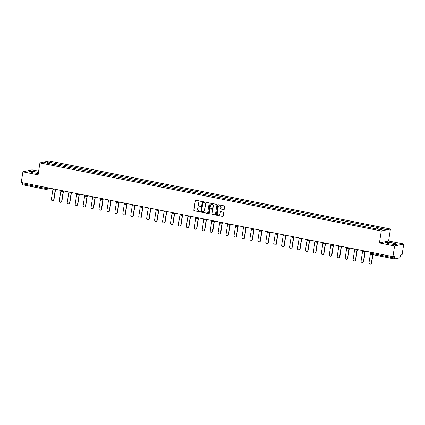 <?xml version="1.0" encoding="UTF-8"?>
<svg xmlns="http://www.w3.org/2000/svg" width="425" height="425" viewBox="0 0 425 425"><rect width="100%" height="100%" fill="white"/><g stroke="black" fill="none" stroke-linecap="round" stroke-linejoin="round"><path stroke-width="0.64" d="M201.466 201.737A0.377 0.356 -102.1 0 0 201.168 201.296L195.861 200.239A0.537 0.505 -102.1 0 0 195.282 200.664L193.816 210.141A0.537 0.505 -102.1 0 0 194.23 210.768L199.543 211.825A0.377 0.356 -102.1 0 0 199.947 211.528A0.377 0.356 -102.1 0 0 199.654 211.092L198.969 210.954A1.721 1.615 -102.1 0 1 197.63 208.951L197.752 208.16A1.721 1.615 -102.1 0 1 199.612 206.794L200.297 206.933A0.377 0.356 -102.1 0 0 200.706 206.635A0.377 0.356 -102.1 0 0 200.414 206.194L199.723 206.056A1.721 1.615 -102.1 0 1 198.39 204.053L198.512 203.262A1.721 1.615 -102.1 0 1 200.372 201.896L201.057 202.034A0.377 0.356 -102.1 0 0 201.466 201.737M223.693 209.621A0.537 0.505 -102.1 0 0 224.273 209.19L224.687 206.534A0.537 0.505 -102.1 0 0 224.267 205.907L218.37 204.733A0.537 0.505 -102.1 0 0 217.791 205.158L216.325 214.636A0.537 0.505 -102.1 0 0 216.739 215.257L222.636 216.437A0.537 0.505 -102.1 0 0 223.221 216.012L223.715 212.798A0.537 0.505 -102.1 0 0 223.295 212.171L220.777 211.666A0.537 0.505 -102.1 0 0 220.192 212.096L219.948 213.69A1.434 1.349 -102.1 0 1 218.912 214.827A1.434 1.349 -102.1 0 1 217.276 213.153L218.238 206.917A1.434 1.349 -102.1 0 1 219.273 205.78A1.434 1.349 -102.1 0 1 220.91 207.448L220.75 208.489A0.537 0.505 -102.1 0 0 221.17 209.116L223.874 209.578A0.537 0.505 -102.1 0 0 223.975 209.589M381.283 230.998L379.429 242.957L394.597 245.985L392.944 256.658L21.25 182.49L22.902 171.817L38.069 174.845L39.923 162.881L381.283 230.998L390.432 229.038L49.077 160.926L39.923 162.881M209.148 203.432A0.537 0.505 -102.1 0 0 208.728 202.805L202.831 201.631A0.537 0.505 -102.1 0 0 202.252 202.056L200.786 211.533A0.537 0.505 -102.1 0 0 201.2 212.16L207.097 213.334A0.537 0.505 -102.1 0 0 207.682 212.909L209.148 203.432M210.603 203.182L216.5 204.356A0.537 0.505 -102.1 0 1 216.915 204.983L215.448 214.46A0.537 0.505 -102.1 0 1 214.869 214.885L212.346 214.381A0.537 0.505 -102.1 0 1 211.926 213.754L212.521 209.913A0.537 0.505 -102.1 0 0 212.102 209.286L210.428 208.951A0.537 0.505 -102.1 0 0 209.849 209.382L209.227 213.382A0.377 0.356 -102.1 0 1 208.957 213.679A0.377 0.356 -102.1 0 1 208.532 213.244L210.019 203.607A0.537 0.505 -102.1 0 1 210.603 203.182M394.597 245.985L403.75 244.024L402.098 254.697L400.478 255.048L400.223 256.711A1.094 0.345 101.3 0 1 399.686 257.858L394.506 258.968A1.094 0.345 101.3 0 1 394.458 258.968L371.402 254.368A1.094 0.345 -78.7 0 1 371.248 253.374L394.31 257.975A1.094 0.345 101.3 0 0 394.458 258.968M38.638 171.174L32.056 169.857L22.902 171.817M403.75 244.024L388.583 241.002L390.432 229.038M392.944 256.658L394.565 256.312L394.31 257.975M45.778 189.385L22.812 184.801A1.094 0.345 -78.7 0 1 22.764 184.801A1.094 0.345 -78.7 0 1 22.61 183.807L45.672 188.408L49.215 188.068M22.769 182.792L22.61 183.807M52.567 164.326L43.977 162.435L47.053 161.776L55.606 163.487L54.995 164.81M377.288 228.942L377.825 227.779L378.255 227.688L55.606 163.487M377.825 227.779L386.378 229.489L383.302 230.143L374.319 228.533L52.53 164.14M38.468 172.3L31.477 171.211L29.437 171.652L33.331 172.847L38.282 173.485M379.429 242.957L388.583 241.002M397.216 244.194L393.322 242.994L387.393 242.234L385.353 242.67L389.247 243.87L395.176 244.63L397.216 244.194M55.792 164.969L56.036 163.391M47.053 161.776L47.547 163.147M37.193 173.347L37.405 171.976M31.317 172.231L31.477 171.211M393.109 244.364L393.322 242.994M387.233 243.249L387.393 242.234M201.28 202.002A0.377 0.356 -102.1 0 1 201.238 201.997L200.552 201.859A1.721 1.615 -102.1 0 0 199.84 201.886M199.086 206.784A1.721 1.615 -102.1 0 1 199.792 206.757L200.483 206.89A0.377 0.356 -102.1 0 0 200.526 206.895M195.76 200.228A0.537 0.505 -102.1 0 0 195.463 200.627L193.997 210.104A0.537 0.505 -102.1 0 0 194.416 210.731L199.723 211.788A0.377 0.356 -102.1 0 0 199.766 211.793M202.73 201.62A0.537 0.505 -102.1 0 0 202.433 202.018L200.967 211.496A0.537 0.505 -102.1 0 0 201.386 212.117L207.283 213.297A0.537 0.505 -102.1 0 0 207.384 213.308M203.267 202.475A0.377 0.356 -102.1 0 0 202.863 202.773L201.572 211.092A0.377 0.356 -102.1 0 0 201.864 211.533L202.592 211.677A1.721 1.615 -102.1 0 0 204.452 210.311L205.328 204.627A1.721 1.615 -102.1 0 0 203.995 202.619L203.453 202.438A0.377 0.356 -102.1 0 0 203.224 202.47M203.304 211.65A1.721 1.615 -102.1 0 0 204.632 210.269L204.452 210.311M203.453 202.438L204.175 202.582A1.721 1.615 -102.1 0 1 205.514 204.584L204.632 210.269M210.327 208.946A0.537 0.505 -102.1 0 1 210.614 208.914L212.288 209.249A0.537 0.505 -102.1 0 1 212.702 209.876L212.107 213.717A0.537 0.505 -102.1 0 0 212.527 214.343L215.05 214.848A0.537 0.505 -102.1 0 0 215.151 214.853M210.502 203.171A0.537 0.505 -102.1 0 0 210.205 203.57L208.712 213.201A0.377 0.356 -102.1 0 0 209.047 213.648M213.137 205.923A1.434 1.349 -102.1 0 0 211.501 204.255A1.434 1.349 -102.1 0 0 210.465 205.392L210.125 207.591A0.537 0.505 -102.1 0 0 210.545 208.218L212.218 208.548A0.537 0.505 -102.1 0 0 212.798 208.123L213.323 205.886A1.434 1.349 -102.1 0 0 211.592 204.239M212.5 208.521A0.537 0.505 -102.1 0 0 212.983 208.085L212.798 208.123M213.323 205.886L212.983 208.085M219.369 205.764A1.434 1.349 -102.1 0 1 221.096 207.411L220.936 208.452A0.537 0.505 -102.1 0 0 221.351 209.073L223.874 209.578M219.002 214.806A1.434 1.349 -102.1 0 0 220.129 213.648L219.948 213.69M220.676 211.661A0.537 0.505 -102.1 0 0 220.378 212.054L220.129 213.648M218.269 204.722A0.537 0.505 -102.1 0 0 217.972 205.116L216.506 214.593A0.537 0.505 -102.1 0 0 216.925 215.22L222.822 216.399A0.537 0.505 -102.1 0 0 222.923 216.405M53.003 188.827L51.393 199.229A1.259 1.185 -102.1 0 0 52.828 200.696A1.259 1.185 -102.1 0 0 53.736 199.697L55.282 189.715M55.521 189.667L53.975 199.644A1.259 1.185 77.9 0 1 52.944 200.664M60.945 190.411L59.335 200.812A1.259 1.185 -102.1 0 0 60.77 202.279A1.259 1.185 -102.1 0 0 61.678 201.28L63.224 191.303M63.458 191.25L61.917 201.232A1.259 1.185 77.9 0 1 60.887 202.247M68.887 191.994L67.278 202.401A1.259 1.185 -102.1 0 0 68.712 203.862A1.259 1.185 -102.1 0 0 69.62 202.868L71.161 192.886M71.4 192.833L69.854 202.815A1.259 1.185 77.9 0 1 68.829 203.83M76.829 193.582L75.22 203.984A1.259 1.185 -102.1 0 0 76.654 205.445A1.259 1.185 -102.1 0 0 77.557 204.452L79.103 194.469M79.342 194.422L77.796 204.398A1.259 1.185 77.9 0 1 76.771 205.413M84.772 195.165L83.157 205.567A1.259 1.185 -102.1 0 0 84.591 207.033A1.259 1.185 -102.1 0 0 85.499 206.035L87.045 196.053M87.284 196.005L85.738 205.982A1.259 1.185 77.9 0 1 84.713 207.002M92.708 196.748L91.099 207.15A1.259 1.185 -102.1 0 0 92.533 208.617A1.259 1.185 -102.1 0 0 93.442 207.618L94.988 197.641M95.227 197.588L93.681 207.57A1.259 1.185 77.9 0 1 92.65 208.585M100.651 198.332L99.041 208.739A1.259 1.185 -102.1 0 0 100.475 210.2A1.259 1.185 -102.1 0 0 101.384 209.206L102.93 199.224M103.163 199.171L101.618 209.153A1.259 1.185 77.9 0 1 100.592 210.168M108.593 199.92L106.983 210.322A1.259 1.185 -102.1 0 0 108.418 211.788A1.259 1.185 -102.1 0 0 109.321 210.789L110.867 200.807M111.106 200.759L109.56 210.736A1.259 1.185 77.9 0 1 108.534 211.756M116.535 201.503L114.92 211.905A1.259 1.185 -102.1 0 0 116.354 213.371A1.259 1.185 -102.1 0 0 117.263 212.373L118.809 202.396M119.048 202.343L117.502 212.325A1.259 1.185 77.9 0 1 116.477 213.339M124.472 203.086L122.862 213.488A1.259 1.185 -102.1 0 0 124.297 214.954A1.259 1.185 -102.1 0 0 125.205 213.956L126.751 203.979M126.99 203.926L125.444 213.908A1.259 1.185 77.9 0 1 124.413 214.923M132.414 204.675L130.804 215.077A1.259 1.185 -102.1 0 0 132.239 216.538A1.259 1.185 -102.1 0 0 133.147 215.544L134.693 205.562M134.927 205.509L133.386 215.491A1.259 1.185 77.9 0 1 132.356 216.506M140.356 206.258L138.747 216.66A1.259 1.185 -102.1 0 0 140.181 218.126A1.259 1.185 -102.1 0 0 141.084 217.127L142.63 207.145M142.869 207.097L141.323 217.074A1.259 1.185 77.9 0 1 140.298 218.094M148.298 207.841L146.683 218.243A1.259 1.185 -102.1 0 0 148.118 219.709A1.259 1.185 -102.1 0 0 149.026 218.71L150.572 208.733M150.811 208.68L149.265 218.663A1.259 1.185 77.9 0 1 148.24 219.677M156.235 209.424L154.626 219.831A1.259 1.185 -102.1 0 0 156.06 221.292A1.259 1.185 -102.1 0 0 156.968 220.293L158.514 210.317M158.753 210.263L157.208 220.246A1.259 1.185 77.9 0 1 156.177 221.26M164.178 211.012L162.568 221.414A1.259 1.185 -102.1 0 0 164.002 222.875A1.259 1.185 -102.1 0 0 164.911 221.882L166.457 211.9M166.69 211.852L165.15 221.829A1.259 1.185 77.9 0 1 164.119 222.843M172.12 212.596L170.51 222.998A1.259 1.185 -102.1 0 0 171.944 224.464A1.259 1.185 -102.1 0 0 172.853 223.465L174.393 213.483M174.633 213.435L173.087 223.412A1.259 1.185 77.9 0 1 172.061 224.432M180.062 214.179L178.452 224.581A1.259 1.185 -102.1 0 0 179.887 226.047A1.259 1.185 -102.1 0 0 180.79 225.048L182.336 215.071M182.575 215.018L181.029 225A1.259 1.185 77.9 0 1 180.003 226.015M187.999 215.762L186.389 226.169A1.259 1.185 -102.1 0 0 187.823 227.63A1.259 1.185 -102.1 0 0 188.732 226.637L190.278 216.654M190.517 216.601L188.971 226.583A1.259 1.185 77.9 0 1 187.94 227.598M195.941 217.35L194.331 227.752A1.259 1.185 -102.1 0 0 195.766 229.218A1.259 1.185 -102.1 0 0 196.674 228.22L198.22 218.238M198.454 218.19L196.913 228.167A1.259 1.185 77.9 0 1 195.883 229.181M203.883 218.933L202.273 229.335A1.259 1.185 -102.1 0 0 203.708 230.802A1.259 1.185 -102.1 0 0 204.616 229.803L206.157 219.821M206.396 219.773L204.85 229.75A1.259 1.185 77.9 0 1 203.825 230.77M211.825 220.517L210.216 230.918A1.259 1.185 -102.1 0 0 211.65 232.385A1.259 1.185 -102.1 0 0 212.553 231.386L214.099 221.409M214.338 221.356L212.792 231.338A1.259 1.185 77.9 0 1 211.767 232.353M219.762 222.1L218.153 232.507A1.259 1.185 -102.1 0 0 219.587 233.968A1.259 1.185 -102.1 0 0 220.495 232.974L222.041 222.992M222.28 222.939L220.734 232.921A1.259 1.185 77.9 0 1 219.704 233.936M227.704 223.688L226.095 234.09A1.259 1.185 -102.1 0 0 227.529 235.556A1.259 1.185 -102.1 0 0 228.438 234.558L229.983 224.575M230.217 224.528L228.677 234.504A1.259 1.185 77.9 0 1 227.646 235.524M235.647 225.271L234.037 235.673A1.259 1.185 -102.1 0 0 235.471 237.139A1.259 1.185 -102.1 0 0 236.38 236.141L237.92 226.164M238.159 226.111L236.613 236.093A1.259 1.185 77.9 0 1 235.588 237.107M243.589 226.854L241.979 237.256A1.259 1.185 -102.1 0 0 243.413 238.722A1.259 1.185 -102.1 0 0 244.317 237.724L245.863 227.747M246.102 227.694L244.556 237.676A1.259 1.185 77.9 0 1 243.53 238.691M251.531 228.443L249.916 238.845A1.259 1.185 -102.1 0 0 251.35 240.306A1.259 1.185 -102.1 0 0 252.259 239.312L253.805 229.33M254.044 229.277L252.498 239.259A1.259 1.185 77.9 0 1 251.472 240.274M259.468 230.026L257.858 240.428A1.259 1.185 -102.1 0 0 259.293 241.894A1.259 1.185 -102.1 0 0 260.201 240.895L261.747 230.913M261.986 230.865L260.44 240.842A1.259 1.185 77.9 0 1 259.409 241.862M267.41 231.609L265.8 242.011A1.259 1.185 -102.1 0 0 267.235 243.477A1.259 1.185 -102.1 0 0 268.143 242.478L269.689 232.502M269.923 232.448L268.377 242.431A1.259 1.185 77.9 0 1 267.352 243.445M275.352 233.192L273.743 243.599A1.259 1.185 -102.1 0 0 275.177 245.06A1.259 1.185 -102.1 0 0 276.08 244.062L277.626 234.085M277.865 234.032L276.319 244.014A1.259 1.185 77.9 0 1 275.294 245.028M283.294 234.781L281.679 245.183A1.259 1.185 -102.1 0 0 283.114 246.643A1.259 1.185 -102.1 0 0 284.022 245.65L285.568 235.668M285.807 235.62L284.261 245.597A1.259 1.185 77.9 0 1 283.236 246.612M291.231 236.364L289.622 246.766A1.259 1.185 -102.1 0 0 291.056 248.232A1.259 1.185 -102.1 0 0 291.964 247.233L293.51 237.251M293.749 237.203L292.203 247.18A1.259 1.185 77.9 0 1 291.173 248.2M299.173 237.947L297.564 248.349A1.259 1.185 -102.1 0 0 298.998 249.815A1.259 1.185 -102.1 0 0 299.907 248.816L301.453 238.839M301.686 238.786L300.146 248.768A1.259 1.185 77.9 0 1 299.115 249.783M307.116 239.53L305.506 249.937A1.259 1.185 -102.1 0 0 306.94 251.398A1.259 1.185 -102.1 0 0 307.843 250.405L309.389 240.423M309.628 240.369L308.082 250.352A1.259 1.185 77.9 0 1 307.057 251.366M315.058 241.118L313.443 251.52A1.259 1.185 -102.1 0 0 314.877 252.987A1.259 1.185 -102.1 0 0 315.786 251.988L317.332 242.006M317.571 241.958L316.025 251.935A1.259 1.185 77.9 0 1 314.999 252.955M322.995 242.702L321.385 253.103A1.259 1.185 -102.1 0 0 322.819 254.57A1.259 1.185 -102.1 0 0 323.728 253.571L325.274 243.589M325.513 243.541L323.967 253.518A1.259 1.185 77.9 0 1 322.936 254.538M330.937 244.285L329.327 254.687A1.259 1.185 -102.1 0 0 330.762 256.153A1.259 1.185 -102.1 0 0 331.67 255.154L333.216 245.177M333.45 245.124L331.909 255.106A1.259 1.185 77.9 0 1 330.878 256.121M338.879 245.868L337.269 256.275A1.259 1.185 -102.1 0 0 338.704 257.736A1.259 1.185 -102.1 0 0 339.612 256.743L341.153 246.76M341.392 246.707L339.846 256.689A1.259 1.185 77.9 0 1 338.821 257.704M346.821 247.456L345.212 257.858A1.259 1.185 -102.1 0 0 346.646 259.324A1.259 1.185 -102.1 0 0 347.549 258.326L349.095 248.343M349.334 248.296L347.788 258.273A1.259 1.185 77.9 0 1 346.763 259.293M354.758 249.039L353.148 259.441A1.259 1.185 -102.1 0 0 354.583 260.908A1.259 1.185 -102.1 0 0 355.491 259.909L357.037 249.932M357.276 249.879L355.73 259.861A1.259 1.185 77.9 0 1 354.7 260.876M362.7 250.623L361.091 261.024A1.259 1.185 -102.1 0 0 362.525 262.491A1.259 1.185 -102.1 0 0 363.433 261.492L364.979 251.515M365.213 251.462L363.672 261.444A1.259 1.185 77.9 0 1 362.642 262.459M370.642 252.211L369.033 262.613A1.259 1.185 -102.1 0 0 370.467 264.074A1.259 1.185 -102.1 0 0 371.376 263.08L372.683 254.623M372.906 254.671L371.609 263.027A1.259 1.185 77.9 0 1 370.584 264.042M394.416 258.952L371.45 254.368A1.094 0.345 -78.7 0 1 371.402 254.368A1.094 1.094 0 0 1 370.536 253.13L371.248 253.374L371.408 252.36M47.191 187.664L47.058 188.53A1.094 1.031 -102.1 0 1 45.873 189.401A1.094 0.345 -78.7 0 1 45.826 189.401A1.094 0.345 -78.7 0 1 45.672 188.408L45.831 187.393M55.112 189.247A1.094 1.031 77.9 0 1 53.98 189.911M63.054 190.83A1.094 1.031 77.9 0 1 61.917 191.5M70.991 192.413A1.094 1.031 77.9 0 1 69.859 193.083M78.933 194.002A1.094 1.031 77.9 0 1 77.802 194.666M86.875 195.585A1.094 1.031 77.9 0 1 85.744 196.249M94.817 197.168A1.094 1.031 77.9 0 1 93.681 197.837M102.76 198.757A1.094 1.031 77.9 0 1 101.623 199.421M110.697 200.34A1.094 1.031 77.9 0 1 109.565 201.004M118.639 201.923A1.094 1.031 77.9 0 1 117.507 202.592M126.581 203.506A1.094 1.031 77.9 0 1 125.449 204.175M134.523 205.094A1.094 1.031 77.9 0 1 133.386 205.758M142.46 206.678A1.094 1.031 77.9 0 1 141.328 207.342M150.402 208.261A1.094 1.031 77.9 0 1 149.271 208.93M158.344 209.844A1.094 1.031 77.9 0 1 157.213 210.513M166.287 211.432A1.094 1.031 77.9 0 1 165.15 212.096M174.223 213.015A1.094 1.031 77.9 0 1 173.092 213.679M182.166 214.598A1.094 1.031 77.9 0 1 181.034 215.268M190.108 216.182A1.094 1.031 77.9 0 1 188.976 216.851M198.05 217.77A1.094 1.031 77.9 0 1 196.913 218.434M205.987 219.353A1.094 1.031 77.9 0 1 204.855 220.017M213.929 220.936A1.094 1.031 77.9 0 1 212.798 221.606M221.871 222.525A1.094 1.031 77.9 0 1 220.74 223.189M229.813 224.108A1.094 1.031 77.9 0 1 228.677 224.772M237.75 225.691A1.094 1.031 77.9 0 1 236.619 226.36M245.692 227.274A1.094 1.031 77.9 0 1 244.561 227.943M253.635 228.863A1.094 1.031 77.9 0 1 252.503 229.527M261.577 230.446A1.094 1.031 77.9 0 1 260.44 231.11M269.519 232.029A1.094 1.031 77.9 0 1 268.382 232.698M277.456 233.612A1.094 1.031 77.9 0 1 276.324 234.281M285.398 235.2A1.094 1.031 77.9 0 1 284.267 235.864M293.34 236.783A1.094 1.031 77.9 0 1 292.209 237.447M301.283 238.367A1.094 1.031 77.9 0 1 300.146 239.036M309.219 239.955A1.094 1.031 77.9 0 1 308.088 240.619M317.162 241.538A1.094 1.031 77.9 0 1 316.03 242.202M325.104 243.121A1.094 1.031 77.9 0 1 323.972 243.785M333.046 244.704A1.094 1.031 77.9 0 1 331.909 245.374M340.983 246.293A1.094 1.031 77.9 0 1 339.851 246.957M348.925 247.876A1.094 1.031 77.9 0 1 347.793 248.54M356.867 249.459A1.094 1.031 77.9 0 1 355.736 250.128M364.809 251.042A1.094 1.031 77.9 0 1 363.672 251.712M370.6 253.093L370.674 252.216M53.051 188.838A1.094 1.094 0 0 0 54.373 189.911L56.334 189.492M60.993 190.421A1.094 1.094 0 0 0 62.316 191.494L64.276 191.075M68.93 192.004A1.094 1.094 0 0 0 70.258 193.077L72.218 192.658M76.872 193.587A1.094 1.094 0 0 0 78.195 194.666L80.16 194.246M84.814 195.176A1.094 1.094 0 0 0 86.137 196.249L88.097 195.829M92.756 196.759A1.094 1.094 0 0 0 94.079 197.832L96.039 197.413M100.693 198.342A1.094 1.094 0 0 0 102.021 199.421L103.982 199.001M108.635 199.925A1.094 1.094 0 0 0 109.958 201.004L111.924 200.584M116.578 201.514A1.094 1.094 0 0 0 117.9 202.587L119.861 202.167M124.52 203.097A1.094 1.094 0 0 0 125.843 204.17L127.803 203.75M132.462 204.68A1.094 1.094 0 0 0 133.785 205.758L135.745 205.339M140.399 206.263A1.094 1.094 0 0 0 141.722 207.342L143.687 206.922M148.341 207.852A1.094 1.094 0 0 0 149.664 208.925L151.624 208.505M156.283 209.435A1.094 1.094 0 0 0 157.606 210.508L159.566 210.088M164.225 211.018A1.094 1.094 0 0 0 165.548 212.096L167.508 211.677M172.162 212.606A1.094 1.094 0 0 0 173.49 213.679L175.451 213.26M180.104 214.189A1.094 1.094 0 0 0 181.427 215.262L183.387 214.843M188.047 215.773A1.094 1.094 0 0 0 189.369 216.846L191.33 216.426M195.989 217.356A1.094 1.094 0 0 0 197.312 218.434L199.272 218.014M203.926 218.944A1.094 1.094 0 0 0 205.254 220.017L207.214 219.597M211.868 220.527A1.094 1.094 0 0 0 213.191 221.6L215.151 221.181M219.81 222.11A1.094 1.094 0 0 0 221.133 223.189L223.093 222.769M227.752 223.693A1.094 1.094 0 0 0 229.075 224.772L231.035 224.352M235.689 225.282A1.094 1.094 0 0 0 237.017 226.355L238.977 225.935M243.631 226.865A1.094 1.094 0 0 0 244.954 227.938L246.92 227.518M251.573 228.448A1.094 1.094 0 0 0 252.896 229.527L254.857 229.107M259.516 230.031A1.094 1.094 0 0 0 260.838 231.11L262.799 230.69M267.452 231.62A1.094 1.094 0 0 0 268.781 232.693L270.741 232.273M275.395 233.203A1.094 1.094 0 0 0 276.717 234.276L278.683 233.856M283.337 234.786A1.094 1.094 0 0 0 284.66 235.864L286.62 235.445M291.279 236.374A1.094 1.094 0 0 0 292.602 237.447L294.562 237.028M299.221 237.958A1.094 1.094 0 0 0 300.544 239.031L302.504 238.611M307.158 239.541A1.094 1.094 0 0 0 308.481 240.619L310.447 240.194M315.1 241.124A1.094 1.094 0 0 0 316.423 242.202L318.383 241.782M323.043 242.712A1.094 1.094 0 0 0 324.365 243.785L326.326 243.366M330.985 244.295A1.094 1.094 0 0 0 332.308 245.368L334.268 244.949M338.922 245.878A1.094 1.094 0 0 0 340.244 246.957L342.21 246.537M346.864 247.462A1.094 1.094 0 0 0 348.187 248.54L350.147 248.12M354.806 249.05A1.094 1.094 0 0 0 356.129 250.123L358.089 249.703M362.748 250.633A1.094 1.094 0 0 0 364.071 251.706L366.031 251.287M50.899 188.408L46.267 189.401A1.094 1.094 0 0 1 45.826 189.401L22.764 184.801"/></g></svg>
